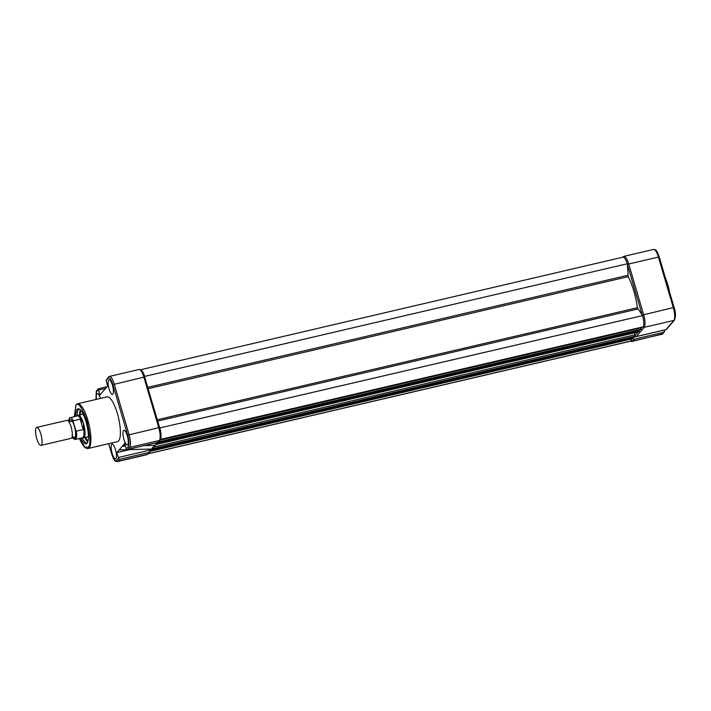 <?xml version="1.0" encoding="UTF-8"?>
<svg xmlns="http://www.w3.org/2000/svg" width="711" height="711" viewBox="0 0 711 711"><rect width="100%" height="100%" fill="white"/><g stroke="black" fill="none" stroke-linecap="round" stroke-linejoin="round"><path stroke-width="1.07" d="M160.375 439.425L643.108 326.856A10.105 2.817 -103.1 0 0 642.575 315.595L637.358 307.73A31.755 8.852 -103.1 0 0 628.213 276.668L627.315 263.763L144.635 376.403A10.105 2.817 -103.1 0 0 140.751 369.827M627.315 263.763A10.105 2.817 -103.1 0 0 622.987 257.16L140.609 369.738M144.662 376.866L144.635 376.403M642.575 315.595L159.699 427.978M160.428 439.496A10.105 2.817 -103.1 0 0 159.895 428.244M158.135 442.233L640.762 329.602L640.833 327.38M155.967 444.375L156.473 444.144L156.242 442.784M638.762 331.833L638.887 330.037M634.879 336.427L634.576 332.837M152.181 448.09L155.745 444.704L152.607 448.365M152.234 449.076L634.914 336.436L152.261 449.059M151.505 449.085L150.048 449.121M150.225 451.307L150.314 449.361M632.914 338.667L633.039 336.872M148.261 453.76L630.63 341.191A10.105 2.817 -103.1 0 0 630.968 341.022L148.359 453.645M630.968 341.022L630.888 339.165M674.117 307.659L674.144 307.587C675.797 312.591 675.894 316.759 674.455 320.074L666.58 329.273A1.155 1.084 -139.4 0 1 666.02 329.611L636.327 336.534A1.155 1.084 -139.4 0 1 635.172 336.143L152.518 448.757M664.669 329.922L664.687 329.984A1.733 0.48 76.9 0 1 664.829 330.553L663.71 332.313L634.008 339.245L632.968 337.983M82.938 413.749A17.322 4.826 -103.1 0 0 82.92 414.246M80.654 410.238A18.646 5.199 -103.1 0 0 80.299 414.86M85.551 437.345A18.646 5.199 -103.1 0 0 87.915 441.335M111.716 444.366A7.501 2.089 -103.1 0 0 111.947 452.649A7.501 2.089 -103.1 0 0 115.511 458.737A7.501 2.089 -103.1 0 0 115.875 458.497A7.501 2.089 -103.1 0 0 115.653 450.232A7.501 2.089 -103.1 0 0 112.098 444.126A7.501 2.089 -103.1 0 0 111.716 444.366M100.411 398.427A7.501 2.089 -103.1 0 0 97.22 393.583A7.501 2.089 -103.1 0 0 96.847 393.823A7.501 2.089 -103.1 0 0 96.5 399.342M123.545 430.555A7.501 2.089 -103.1 0 0 123.776 438.838A7.501 2.089 -103.1 0 0 127.34 444.926A7.501 2.089 -103.1 0 0 127.704 444.686A7.501 2.089 -103.1 0 0 127.482 436.421A7.501 2.089 -103.1 0 0 123.927 430.306A7.501 2.089 -103.1 0 0 123.545 430.555M108.676 380.012A7.501 2.089 -103.1 0 0 108.899 388.295A7.501 2.089 -103.1 0 0 112.462 394.383A7.501 2.089 -103.1 0 0 112.836 394.143A7.501 2.089 -103.1 0 0 112.614 385.877A7.501 2.089 -103.1 0 0 109.05 379.772A7.501 2.089 -103.1 0 0 108.676 380.012M88.022 448.508L117.493 441.629A22.974 6.408 -103.1 0 0 118.639 440.882A22.974 6.408 -103.1 0 0 117.955 415.553A22.974 6.408 -103.1 0 0 107.05 396.88L77.57 403.759A22.974 6.408 76.9 0 1 88.475 422.432A22.974 6.408 76.9 0 1 89.159 447.761A22.974 6.408 76.9 0 1 88.022 448.508L86.618 448.454L84.573 447.183L82.272 444.277L79.374 438.491M80.787 438.163A17.988 5.013 -103.1 0 0 86.884 443.388A17.988 5.013 -103.1 0 0 87.026 443.246A17.988 5.013 -103.1 0 0 86.849 424.876A17.988 5.013 -103.1 0 0 78.832 408.852A17.988 5.013 -103.1 0 0 77.055 409.385A17.988 5.013 -103.1 0 0 75.677 416.237M79.454 409.163A17.322 4.826 -103.1 0 0 79.188 409.198A17.322 4.826 -103.1 0 0 78.326 409.758A17.322 4.826 -103.1 0 0 76.992 415.935M82.103 437.852A17.322 4.826 -103.1 0 0 87.053 442.926A17.322 4.826 -103.1 0 0 87.311 442.837M80.379 409.936A17.322 4.826 -103.1 0 0 79.534 415.037M84.778 437.532A17.322 4.826 -103.1 0 0 87.8 441.735M158.118 441.487L157.718 442.411L128.024 449.334L129.669 447.423A10.683 2.977 -103.1 0 0 129.064 434.617L114.187 384.082A10.683 2.977 -103.1 0 0 109.405 376.43L108.321 377.106A1.155 1.084 40.6 0 0 108.116 378.11C109.547 377.203 111.129 379.381 112.853 384.633L127.722 435.168C129.189 440.731 129.366 444.535 128.264 446.588L126.265 448.925A1.733 0.48 76.9 0 1 126.087 448.401L124.647 443.513L116.862 452.605L129.384 449.681M126.265 448.925L127.678 449.459L157.895 442.402L159.362 440.491L129.669 447.423A1.155 1.084 -139.4 0 1 128.264 446.588M120.017 449.876L151.736 449.068M155.745 444.704L155.896 442.864M149.177 452.392L147.532 454.302A1.155 1.084 -139.4 0 0 148.092 453.965L146.999 454.649A10.683 2.977 -103.1 0 0 147.532 454.302L117.839 461.235L119.475 459.315L149.177 452.392L150.297 450.632A1.733 0.48 -103.1 0 0 150.154 450.063L118.302 457.493A1.733 0.48 76.9 0 1 118.435 458.062L116.435 460.399C115.004 461.306 113.422 459.137 111.698 453.885L111.734 454M119.475 459.315L118.435 458.062M149.879 449.13L150.154 450.063M116.862 452.605L118.302 457.493M119.341 449.947L151.576 449.023M125.412 446.135L122.328 446.215L125.172 445.29M108.321 377.106L106.117 380.447L108.116 378.11M95.887 399.484L96.483 390.926A1.155 1.084 40.6 0 0 96.287 391.921L98.287 389.592A1.733 0.48 76.9 0 1 98.465 390.108L99.904 394.996L105.379 388.615L107.69 385.904L106.25 381.016A1.733 0.48 76.9 0 1 106.117 380.447M98.287 389.592L98.687 388.668L98.287 389.592M107.023 386.686L98.687 388.668M40.918 445.397L71.18 438.332A9.234 2.577 -103.1 0 0 72.335 435.381A9.234 2.577 -103.1 0 0 71.118 426.955A9.234 2.577 -103.1 0 0 69.323 422.476A9.234 2.577 -103.1 0 0 66.985 420.343L36.723 427.4A9.234 2.577 76.9 0 1 40.856 434.021A9.234 2.577 76.9 0 1 40.918 445.397A9.234 2.577 76.9 0 1 36.785 438.776A9.234 2.577 76.9 0 1 36.723 427.4M73.029 436.83A9.234 2.577 -103.1 0 0 75.508 435.408A9.234 2.577 -103.1 0 0 74.353 426.2A9.234 2.577 -103.1 0 0 69.305 420.868M70.087 417.544A11.26 3.137 76.9 0 1 73.277 420.788L73.162 421.57L68.496 421.108L69.394 417.97L77.463 415.819A11.26 3.137 76.9 0 1 80.858 419.481L83.507 423.596A11.545 3.217 76.9 0 1 83.587 437.807A11.545 3.217 76.9 0 1 83.311 437.825L82.449 437.772M73.162 421.57L75.801 430.546L75.615 438.42L72.202 436.972M73.277 420.788L80.192 419.179L83.249 429.56L76.335 431.168L75.801 430.546M83.249 429.56L80.192 419.179M77.33 415.846L78.086 415.42A11.545 3.217 76.9 0 1 78.334 415.322A11.545 3.217 76.9 0 1 83.507 423.596L83.551 429.373M83.622 428.893A11.26 3.137 76.9 0 1 82.574 437.745L75.206 439.469A11.26 3.137 76.9 0 0 76.335 431.168M627.857 275.29L147.746 387.344M628.213 276.668L148.146 388.704M637.358 307.73L157.282 419.766M637.785 309.018L157.664 421.063M640.984 327.895L159.913 440.162A1.155 1.084 40.6 0 1 159.362 440.491A10.683 2.977 -103.1 0 0 158.757 427.693L127.722 435.168M641.055 329.282L158.411 441.913M640.789 329.584L158.153 442.215M639.998 329.78L639.118 330.811L156.438 443.451M639.153 331.504L156.473 444.144M638.887 331.806L156.207 444.446M635.136 334.73L153.709 447.077M633.27 337.645L150.59 450.285M633.297 338.329L150.616 450.978M633.039 338.64L150.359 451.281M665.585 278.516A22.165 6.177 76.9 0 1 669.611 292.185M634.008 339.245L632.372 341.156L662.065 334.223L663.71 332.313M666.02 329.611L673.895 320.412L644.202 327.344L636.327 336.534M642.3 315.222A9.527 2.657 -103.1 0 0 642.255 315.089L673.29 307.614L658.413 257.071L628.72 264.003L643.597 314.546A10.683 2.977 76.9 0 1 644.202 327.344A1.155 1.084 40.6 0 1 642.984 326.882M630.941 340.356A9.527 2.657 -103.1 0 0 630.968 340.32L632.23 338.854M635.261 335.308L638.078 332.019M641.109 328.482L642.353 327.024M642.255 315.089L627.386 264.554A9.527 2.657 -103.1 0 0 627.351 264.421M633.172 337.334L664.687 329.984M659.239 257.115L658.413 257.071A10.683 2.977 -103.1 0 0 653.631 249.419L623.938 256.351A10.683 2.977 76.9 0 1 628.72 264.003L627.386 264.554M661.532 334.57A10.683 2.977 -103.1 0 0 662.065 334.223A1.155 1.084 -139.4 0 0 662.625 333.894L631.839 341.502A10.683 2.977 76.9 0 0 632.372 341.156A1.155 1.084 -139.4 0 1 630.968 340.32M674.455 320.074A1.155 1.084 -139.4 0 1 673.895 320.412A10.683 2.977 -103.1 0 0 673.29 307.614L674.144 307.587L659.266 257.044C656.449 249.206 655.933 249.917 653.631 249.419M623.938 256.351L622.854 257.035A1.155 1.084 40.6 0 0 622.72 257.231M74.299 416.557L75.899 405.448C77.855 401.564 81.534 406.612 86.929 420.61C90.421 436.812 90.839 445.673 88.182 447.183L84.982 447.281L79.419 438.483M159.584 427.738L158.757 427.693L143.88 377.15L112.853 384.633M139.098 369.498C141.205 370.111 141.658 368.636 144.733 377.123L143.88 377.15A10.683 2.977 -103.1 0 0 139.098 369.498L109.405 376.43M158.1 442.278L159.922 440.153C161.353 437.541 161.255 433.381 159.611 427.658L144.706 377.194M146.999 454.649L117.306 461.581A10.683 2.977 -103.1 0 0 117.839 461.235A1.155 1.084 -139.4 0 1 116.435 460.399M154.731 445.344L144.066 445.628M155.993 443.193L154.305 443.237M105.504 388.464L98.465 390.108M95.932 399.475L96.287 391.921M111.698 453.885L108.694 443.682M638.833 331.841L156.153 444.482M632.977 338.676L150.305 451.316M665.478 278.134L669.709 292.505M664.438 331.761L662.625 333.894M630.328 341.262L631.839 341.502M74.255 416.566L76.041 404.746L77.57 403.759M148.092 453.965L149.905 451.841M96.483 390.926L98.305 388.793M117.306 461.581C115.253 461.004 114.738 462.443 111.671 453.956L108.65 443.691M72.015 437.141L73.144 436.874L72.087 435.443M88.404 436.678L83.587 437.807M68.256 421.036L69.394 420.779L69.074 422.53M72.175 436.989L73.349 438.625L75.206 439.469M83.16 414.193L78.334 415.322"/></g></svg>
